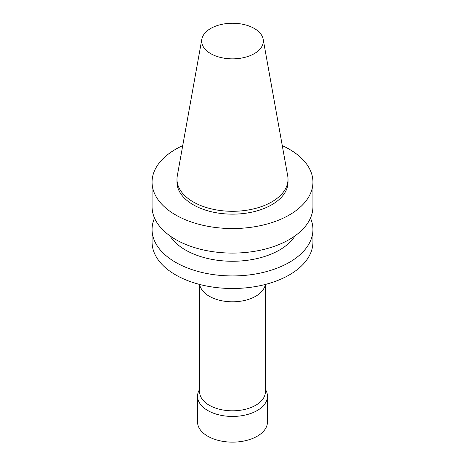 <?xml version="1.0" encoding="UTF-8"?>
<svg xmlns="http://www.w3.org/2000/svg" width="465" height="465" viewBox="0 0 465 465"><rect width="100%" height="100%" fill="white"/><g stroke="black" fill="none" stroke-linecap="round" stroke-linejoin="round"><path stroke-width="0.7" d="M282.272 145.626A80.433 46.436 180 0 1 312.933 182.1A80.433 46.436 180 0 1 289.375 214.94A80.433 46.436 180 0 1 201.723 225.002A80.433 46.436 180 0 1 152.067 182.1A80.433 46.436 180 0 1 182.728 145.626M263.167 39.217L287.719 175.944A55.515 32.05 180 0 1 288.015 179.246L288.015 182.1A55.515 32.05 180 0 1 271.758 204.769A55.515 32.05 180 0 1 211.255 211.715A55.515 32.05 180 0 1 176.985 182.1L176.985 179.246A55.515 32.05 180 0 1 177.281 175.944L201.833 39.217A30.83 17.798 180 0 1 232.5 23.25A30.83 17.798 180 0 1 263.167 39.217A30.83 17.798 180 0 1 254.303 53.638A30.83 17.798 180 0 1 219.248 57.119A30.83 17.798 180 0 1 201.833 39.217M312.933 182.1L312.933 206.658A80.433 46.436 180 0 1 289.375 239.492A80.433 46.436 180 0 1 201.723 249.56A80.433 46.436 180 0 1 152.067 206.658L152.067 182.1M295.043 235.854A66.443 38.363 180 0 1 279.482 250.031A66.443 38.363 180 0 1 169.958 235.854M310.463 218.079A80.433 46.436 180 0 1 312.933 229.501A80.433 46.436 180 0 1 289.375 262.336A80.433 46.436 180 0 1 201.723 272.403A80.433 46.436 180 0 1 152.067 229.501A80.433 46.436 180 0 1 154.537 218.079M312.933 229.501L312.933 242.062A80.433 46.436 180 0 1 289.375 274.902A80.433 46.436 180 0 1 201.723 284.964A80.433 46.436 180 0 1 152.067 242.062L152.067 229.501M265.899 284.307L264.178 287.887A32.87 18.978 180 0 1 255.744 296.24A32.87 18.978 180 0 1 200.822 287.887L199.101 284.307M265.37 285.4L265.37 391.826A32.87 18.978 180 0 1 255.744 405.248A32.87 18.978 180 0 1 219.922 409.363A32.87 18.978 180 0 1 199.63 391.826L199.63 285.4M265.37 389.176L266.131 390.722A34.968 20.193 180 0 1 267.468 396.25A34.968 20.193 180 0 1 257.226 410.525A34.968 20.193 180 0 1 219.12 414.902A34.968 20.193 180 0 1 197.532 396.25A34.968 20.193 180 0 1 198.869 390.722L199.63 389.176M267.468 396.25L267.468 421.947A34.968 20.193 180 0 1 257.226 436.222A34.968 20.193 180 0 1 219.12 440.599A34.968 20.193 180 0 1 197.532 421.947L197.532 396.25M288.015 179.246A55.515 32.05 180 0 1 271.758 201.909A55.515 32.05 180 0 1 211.255 208.861A55.515 32.05 180 0 1 176.985 179.246"/></g></svg>
